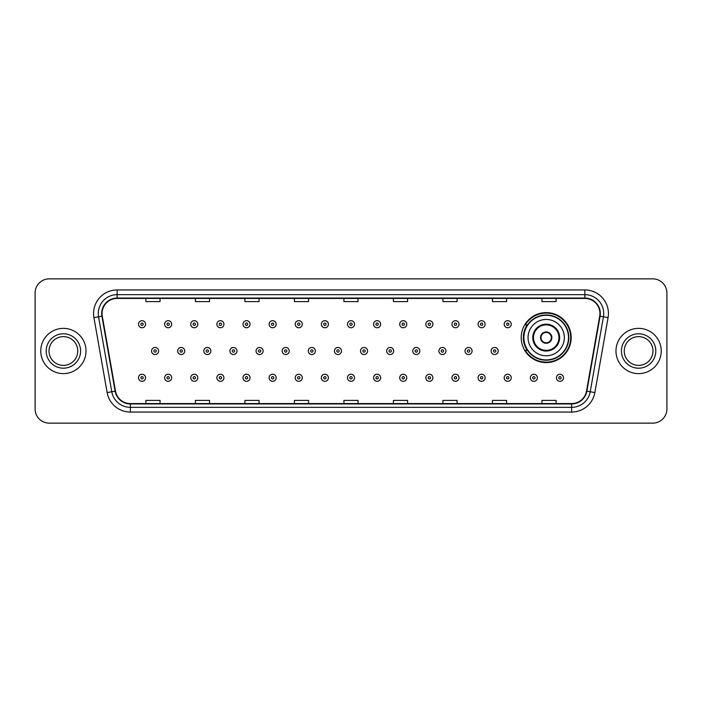 <?xml version="1.0" encoding="UTF-8"?>
<svg xmlns="http://www.w3.org/2000/svg" width="702" height="702" viewBox="0 0 702 702"><rect width="100%" height="100%" fill="white"/><g stroke="black" fill="none" stroke-linecap="round" stroke-linejoin="round"><path stroke-width="1.05" d="M521.209 337.609A24.991 24.991 0 0 0 546.2 362.601A24.991 24.991 0 0 0 571.191 337.609A24.991 24.991 0 0 0 546.2 312.618A24.991 24.991 0 0 0 521.209 337.609M527.202 350.342A22.868 22.868 0 0 1 527.202 324.877M35.1 293.006L35.1 408.994A14.145 14.145 0 0 0 49.245 423.139L652.755 423.139A14.145 14.145 0 0 0 666.9 408.994L666.9 293.006A14.145 14.145 0 0 0 652.755 278.861L49.245 278.861A14.145 14.145 0 0 0 35.1 293.006L35.1 408.994M40.76 351A22.631 22.631 0 0 0 63.391 373.631A22.631 22.631 0 0 0 86.021 351A22.631 22.631 0 0 0 63.391 328.369A22.631 22.631 0 0 0 40.76 351A22.631 22.631 0 0 0 63.391 373.631A22.631 22.631 0 0 0 86.021 351A22.631 22.631 0 0 0 63.391 328.369A22.631 22.631 0 0 0 40.76 351M615.979 351A22.631 22.631 0 0 0 638.609 373.631A22.631 22.631 0 0 0 661.24 351A22.631 22.631 0 0 0 638.609 328.369A22.631 22.631 0 0 0 615.979 351A22.631 22.631 0 0 0 638.609 373.631A22.631 22.631 0 0 0 661.24 351A22.631 22.631 0 0 0 638.609 328.369A22.631 22.631 0 0 0 615.979 351M102.053 313.513A15.084 15.084 0 0 1 117.137 298.429L584.863 298.429A15.084 15.084 0 0 1 599.719 316.137L586.503 391.102A15.084 15.084 0 0 1 571.639 403.571L130.361 403.571A15.084 15.084 0 0 1 115.497 391.102L102.281 316.137A15.084 15.084 0 0 1 102.053 313.513M101.676 313.513A15.462 15.462 0 0 0 101.913 316.198L115.128 391.172A15.462 15.462 0 0 0 130.361 403.948L571.639 403.948A15.462 15.462 0 0 0 586.872 391.172L600.087 316.198A15.462 15.462 0 0 0 584.863 298.052L117.137 298.052A15.462 15.462 0 0 0 101.676 313.513M93.928 317.611A23.578 23.578 0 0 1 117.137 289.944L584.863 289.944A23.578 23.578 0 0 1 608.072 317.611L594.857 392.576A23.578 23.578 0 0 1 571.639 412.056L130.361 412.056A23.578 23.578 0 0 1 107.143 392.576L93.928 317.611L98.57 316.795A18.857 18.857 0 0 1 117.137 294.656L584.863 294.656A18.857 18.857 0 0 1 603.43 316.795L590.215 391.76A18.857 18.857 0 0 1 571.639 407.344L130.361 407.344A18.857 18.857 0 0 1 111.785 391.76L98.57 316.795A18.857 18.857 0 0 1 98.28 313.513M652.755 278.861L49.245 278.861M49.245 423.139L652.755 423.139M666.9 408.994L666.9 293.006M343.927 298.429L343.927 301.623L358.073 301.623L358.073 298.429M294.419 298.429L294.419 301.623L308.564 301.623L308.564 298.429M244.91 298.429L244.91 301.623L259.056 301.623L259.056 298.429M195.41 298.429L195.41 301.623L209.556 301.623L209.556 298.429M145.902 298.429L145.902 301.623L160.047 301.623L160.047 298.429M393.436 298.429L393.436 301.623L407.581 301.623L407.581 298.429M442.944 298.429L442.944 301.623L457.09 301.623L457.09 298.429M492.444 298.429L492.444 301.623L506.59 301.623L506.59 298.429M541.953 298.429L541.953 301.623L556.098 301.623L556.098 298.429M358.073 403.571L358.073 400.377L343.927 400.377L343.927 403.571M308.564 403.571L308.564 400.377L294.419 400.377L294.419 403.571M259.056 403.571L259.056 400.377L244.91 400.377L244.91 403.571M209.556 403.571L209.556 400.377L195.41 400.377L195.41 403.571M160.047 403.571L160.047 400.377L145.902 400.377L145.902 403.571M407.581 403.571L407.581 400.377L393.436 400.377L393.436 403.571M457.09 403.571L457.09 400.377L442.944 400.377L442.944 403.571M506.59 403.571L506.59 400.377L492.444 400.377L492.444 403.571M556.098 403.571L556.098 400.377L541.953 400.377L541.953 403.571M77.764 351A14.373 14.373 0 0 0 63.391 336.627A14.373 14.373 0 0 0 49.017 351A14.373 14.373 0 0 0 63.391 365.373A14.373 14.373 0 0 0 77.764 351A14.373 14.373 0 0 1 63.391 365.373A14.373 14.373 0 0 1 49.017 351M528.044 337.609A18.155 18.155 0 0 1 546.2 319.454A18.155 18.155 0 0 1 564.347 337.609A18.155 18.155 0 0 1 546.2 355.765A18.155 18.155 0 0 1 528.044 337.609A18.155 18.155 0 0 0 546.2 355.765A18.155 18.155 0 0 0 564.347 337.609M533.467 337.609A12.733 12.733 0 0 0 546.2 350.342A12.733 12.733 0 0 0 558.932 337.609A12.733 12.733 0 0 0 546.2 324.877A12.733 12.733 0 0 0 533.467 337.609M527.483 324.877A22.631 22.631 0 0 0 527.483 350.342M568.497 337.609A22.297 22.297 0 0 0 546.2 315.312A22.297 22.297 0 0 0 523.894 337.609A22.297 22.297 0 0 0 546.2 359.915A22.297 22.297 0 0 0 568.497 337.609M540.54 337.609A5.66 5.66 0 0 0 546.2 343.269A5.66 5.66 0 0 0 551.86 337.609A5.66 5.66 0 0 0 546.2 331.949A5.66 5.66 0 0 0 540.54 337.609M570.717 337.609A24.517 24.517 0 0 1 525.245 350.342L527.518 350.342A22.604 22.604 0 0 0 568.804 337.662A22.604 22.604 0 0 0 527.518 324.877L525.245 324.877A24.517 24.517 0 0 1 570.717 337.609M540.716 336.197L540.909 336.197A5.467 5.467 0 0 1 551.482 336.197L551.184 336.197A5.186 5.186 0 0 1 546.2 342.795A5.186 5.186 0 0 1 541.207 336.197A5.186 5.186 0 0 1 551.184 336.197L551.675 336.197M551.675 339.022L551.184 339.022A5.186 5.186 0 0 1 541.207 339.022L540.716 339.022M551.184 339.022L551.482 339.022A5.467 5.467 0 0 1 540.909 339.022L541.207 339.022M652.983 351A14.373 14.373 0 0 0 638.609 336.627A14.373 14.373 0 0 0 624.236 351A14.373 14.373 0 0 0 638.609 365.373A14.373 14.373 0 0 0 652.983 351A14.373 14.373 0 0 1 638.609 365.373A14.373 14.373 0 0 1 624.236 351M145.568 324.219A3.536 3.536 0 0 1 142.032 327.755A3.536 3.536 0 0 1 138.496 324.219A3.536 3.536 0 0 1 142.032 320.682A3.536 3.536 0 0 1 145.568 324.219A3.536 3.536 0 0 0 142.032 320.682A3.536 3.536 0 0 0 138.496 324.219M171.692 324.219A3.536 3.536 0 0 1 168.155 327.755A3.536 3.536 0 0 1 164.619 324.219A3.536 3.536 0 0 1 168.155 320.682A3.536 3.536 0 0 1 171.692 324.219A3.536 3.536 0 0 0 168.155 320.682A3.536 3.536 0 0 0 164.619 324.219M197.815 324.219A3.536 3.536 0 0 1 194.278 327.755A3.536 3.536 0 0 1 190.742 324.219A3.536 3.536 0 0 1 194.278 320.682A3.536 3.536 0 0 1 197.815 324.219A3.536 3.536 0 0 0 194.278 320.682A3.536 3.536 0 0 0 190.742 324.219M223.929 324.219A3.536 3.536 0 0 1 220.393 327.755A3.536 3.536 0 0 1 216.857 324.219A3.536 3.536 0 0 1 220.393 320.682A3.536 3.536 0 0 1 223.929 324.219A3.536 3.536 0 0 0 220.393 320.682A3.536 3.536 0 0 0 216.857 324.219M250.052 324.219A3.536 3.536 0 0 1 246.516 327.755A3.536 3.536 0 0 1 242.98 324.219A3.536 3.536 0 0 1 246.516 320.682A3.536 3.536 0 0 1 250.052 324.219A3.536 3.536 0 0 0 246.516 320.682A3.536 3.536 0 0 0 242.98 324.219M276.176 324.219A3.536 3.536 0 0 1 272.639 327.755A3.536 3.536 0 0 1 269.103 324.219A3.536 3.536 0 0 1 272.639 320.682A3.536 3.536 0 0 1 276.176 324.219A3.536 3.536 0 0 0 272.639 320.682A3.536 3.536 0 0 0 269.103 324.219M302.299 324.219A3.536 3.536 0 0 1 298.762 327.755A3.536 3.536 0 0 1 295.226 324.219A3.536 3.536 0 0 1 298.762 320.682A3.536 3.536 0 0 1 302.299 324.219A3.536 3.536 0 0 0 298.762 320.682A3.536 3.536 0 0 0 295.226 324.219M328.413 324.219A3.536 3.536 0 0 1 324.877 327.755A3.536 3.536 0 0 1 321.34 324.219A3.536 3.536 0 0 1 324.877 320.682A3.536 3.536 0 0 1 328.413 324.219A3.536 3.536 0 0 0 324.877 320.682A3.536 3.536 0 0 0 321.34 324.219M354.536 324.219A3.536 3.536 0 0 1 351 327.755A3.536 3.536 0 0 1 347.464 324.219A3.536 3.536 0 0 1 351 320.682A3.536 3.536 0 0 1 354.536 324.219A3.536 3.536 0 0 0 351 320.682A3.536 3.536 0 0 0 347.464 324.219M380.659 324.219A3.536 3.536 0 0 1 377.123 327.755A3.536 3.536 0 0 1 373.587 324.219A3.536 3.536 0 0 1 377.123 320.682A3.536 3.536 0 0 1 380.659 324.219A3.536 3.536 0 0 0 377.123 320.682A3.536 3.536 0 0 0 373.587 324.219M406.774 324.219A3.536 3.536 0 0 1 403.238 327.755A3.536 3.536 0 0 1 399.701 324.219A3.536 3.536 0 0 1 403.238 320.682A3.536 3.536 0 0 1 406.774 324.219A3.536 3.536 0 0 0 403.238 320.682A3.536 3.536 0 0 0 399.701 324.219M432.897 324.219A3.536 3.536 0 0 1 429.361 327.755A3.536 3.536 0 0 1 425.824 324.219A3.536 3.536 0 0 1 429.361 320.682A3.536 3.536 0 0 1 432.897 324.219A3.536 3.536 0 0 0 429.361 320.682A3.536 3.536 0 0 0 425.824 324.219M459.02 324.219A3.536 3.536 0 0 1 455.484 327.755A3.536 3.536 0 0 1 451.948 324.219A3.536 3.536 0 0 1 455.484 320.682A3.536 3.536 0 0 1 459.02 324.219A3.536 3.536 0 0 0 455.484 320.682A3.536 3.536 0 0 0 451.948 324.219M485.143 324.219A3.536 3.536 0 0 1 481.607 327.755A3.536 3.536 0 0 1 478.071 324.219A3.536 3.536 0 0 1 481.607 320.682A3.536 3.536 0 0 1 485.143 324.219A3.536 3.536 0 0 0 481.607 320.682A3.536 3.536 0 0 0 478.071 324.219M511.258 324.219A3.536 3.536 0 0 1 507.721 327.755A3.536 3.536 0 0 1 504.185 324.219A3.536 3.536 0 0 1 507.721 320.682A3.536 3.536 0 0 1 511.258 324.219A3.536 3.536 0 0 0 507.721 320.682A3.536 3.536 0 0 0 504.185 324.219M151.562 351A3.536 3.536 0 0 1 155.098 347.464A3.536 3.536 0 0 1 158.634 351A3.536 3.536 0 0 1 155.098 354.536A3.536 3.536 0 0 1 151.562 351A3.536 3.536 0 0 0 155.098 354.536A3.536 3.536 0 0 0 158.634 351M177.676 351A3.536 3.536 0 0 1 181.213 347.464A3.536 3.536 0 0 1 184.749 351A3.536 3.536 0 0 1 181.213 354.536A3.536 3.536 0 0 1 177.676 351A3.536 3.536 0 0 0 181.213 354.536A3.536 3.536 0 0 0 184.749 351M203.799 351A3.536 3.536 0 0 1 207.336 347.464A3.536 3.536 0 0 1 210.872 351A3.536 3.536 0 0 1 207.336 354.536A3.536 3.536 0 0 1 203.799 351A3.536 3.536 0 0 0 207.336 354.536A3.536 3.536 0 0 0 210.872 351M229.923 351A3.536 3.536 0 0 1 233.459 347.464A3.536 3.536 0 0 1 236.995 351A3.536 3.536 0 0 1 233.459 354.536A3.536 3.536 0 0 1 229.923 351A3.536 3.536 0 0 0 233.459 354.536A3.536 3.536 0 0 0 236.995 351M256.046 351A3.536 3.536 0 0 1 259.573 347.464A3.536 3.536 0 0 1 263.11 351A3.536 3.536 0 0 1 259.573 354.536A3.536 3.536 0 0 1 256.046 351A3.536 3.536 0 0 0 259.573 354.536A3.536 3.536 0 0 0 263.11 351M282.16 351A3.536 3.536 0 0 1 285.696 347.464A3.536 3.536 0 0 1 289.233 351A3.536 3.536 0 0 1 285.696 354.536A3.536 3.536 0 0 1 282.16 351A3.536 3.536 0 0 0 285.696 354.536A3.536 3.536 0 0 0 289.233 351M308.283 351A3.536 3.536 0 0 1 311.82 347.464A3.536 3.536 0 0 1 315.356 351A3.536 3.536 0 0 1 311.82 354.536A3.536 3.536 0 0 1 308.283 351A3.536 3.536 0 0 0 311.82 354.536A3.536 3.536 0 0 0 315.356 351M334.406 351A3.536 3.536 0 0 1 337.943 347.464A3.536 3.536 0 0 1 341.479 351A3.536 3.536 0 0 1 337.943 354.536A3.536 3.536 0 0 1 334.406 351A3.536 3.536 0 0 0 337.943 354.536A3.536 3.536 0 0 0 341.479 351M360.521 351A3.536 3.536 0 0 1 364.057 347.464A3.536 3.536 0 0 1 367.594 351A3.536 3.536 0 0 1 364.057 354.536A3.536 3.536 0 0 1 360.521 351A3.536 3.536 0 0 0 364.057 354.536A3.536 3.536 0 0 0 367.594 351M386.644 351A3.536 3.536 0 0 1 390.18 347.464A3.536 3.536 0 0 1 393.717 351A3.536 3.536 0 0 1 390.18 354.536A3.536 3.536 0 0 1 386.644 351A3.536 3.536 0 0 0 390.18 354.536A3.536 3.536 0 0 0 393.717 351M412.767 351A3.536 3.536 0 0 1 416.304 347.464A3.536 3.536 0 0 1 419.84 351A3.536 3.536 0 0 1 416.304 354.536A3.536 3.536 0 0 1 412.767 351A3.536 3.536 0 0 0 416.304 354.536A3.536 3.536 0 0 0 419.84 351M438.89 351A3.536 3.536 0 0 1 442.427 347.464A3.536 3.536 0 0 1 445.954 351A3.536 3.536 0 0 1 442.427 354.536A3.536 3.536 0 0 1 438.89 351A3.536 3.536 0 0 0 442.427 354.536A3.536 3.536 0 0 0 445.954 351M465.005 351A3.536 3.536 0 0 1 468.541 347.464A3.536 3.536 0 0 1 472.077 351A3.536 3.536 0 0 1 468.541 354.536A3.536 3.536 0 0 1 465.005 351A3.536 3.536 0 0 0 468.541 354.536A3.536 3.536 0 0 0 472.077 351M491.128 351A3.536 3.536 0 0 1 494.664 347.464A3.536 3.536 0 0 1 498.201 351A3.536 3.536 0 0 1 494.664 354.536A3.536 3.536 0 0 1 491.128 351A3.536 3.536 0 0 0 494.664 354.536A3.536 3.536 0 0 0 498.201 351M138.496 377.781A3.536 3.536 0 0 1 142.032 374.245A3.536 3.536 0 0 1 145.568 377.781A3.536 3.536 0 0 1 142.032 381.318A3.536 3.536 0 0 1 138.496 377.781A3.536 3.536 0 0 0 142.032 381.318A3.536 3.536 0 0 0 145.568 377.781M164.619 377.781A3.536 3.536 0 0 1 168.155 374.245A3.536 3.536 0 0 1 171.692 377.781A3.536 3.536 0 0 1 168.155 381.318A3.536 3.536 0 0 1 164.619 377.781A3.536 3.536 0 0 0 168.155 381.318A3.536 3.536 0 0 0 171.692 377.781M190.742 377.781A3.536 3.536 0 0 1 194.278 374.245A3.536 3.536 0 0 1 197.815 377.781A3.536 3.536 0 0 1 194.278 381.318A3.536 3.536 0 0 1 190.742 377.781A3.536 3.536 0 0 0 194.278 381.318A3.536 3.536 0 0 0 197.815 377.781M216.857 377.781A3.536 3.536 0 0 1 220.393 374.245A3.536 3.536 0 0 1 223.929 377.781A3.536 3.536 0 0 1 220.393 381.318A3.536 3.536 0 0 1 216.857 377.781A3.536 3.536 0 0 0 220.393 381.318A3.536 3.536 0 0 0 223.929 377.781M242.98 377.781A3.536 3.536 0 0 1 246.516 374.245A3.536 3.536 0 0 1 250.052 377.781A3.536 3.536 0 0 1 246.516 381.318A3.536 3.536 0 0 1 242.98 377.781A3.536 3.536 0 0 0 246.516 381.318A3.536 3.536 0 0 0 250.052 377.781M269.103 377.781A3.536 3.536 0 0 1 272.639 374.245A3.536 3.536 0 0 1 276.176 377.781A3.536 3.536 0 0 1 272.639 381.318A3.536 3.536 0 0 1 269.103 377.781A3.536 3.536 0 0 0 272.639 381.318A3.536 3.536 0 0 0 276.176 377.781M295.226 377.781A3.536 3.536 0 0 1 298.762 374.245A3.536 3.536 0 0 1 302.299 377.781A3.536 3.536 0 0 1 298.762 381.318A3.536 3.536 0 0 1 295.226 377.781A3.536 3.536 0 0 0 298.762 381.318A3.536 3.536 0 0 0 302.299 377.781M321.34 377.781A3.536 3.536 0 0 1 324.877 374.245A3.536 3.536 0 0 1 328.413 377.781A3.536 3.536 0 0 1 324.877 381.318A3.536 3.536 0 0 1 321.34 377.781A3.536 3.536 0 0 0 324.877 381.318A3.536 3.536 0 0 0 328.413 377.781M347.464 377.781A3.536 3.536 0 0 1 351 374.245A3.536 3.536 0 0 1 354.536 377.781A3.536 3.536 0 0 1 351 381.318A3.536 3.536 0 0 1 347.464 377.781A3.536 3.536 0 0 0 351 381.318A3.536 3.536 0 0 0 354.536 377.781M373.587 377.781A3.536 3.536 0 0 1 377.123 374.245A3.536 3.536 0 0 1 380.659 377.781A3.536 3.536 0 0 1 377.123 381.318A3.536 3.536 0 0 1 373.587 377.781A3.536 3.536 0 0 0 377.123 381.318A3.536 3.536 0 0 0 380.659 377.781M399.701 377.781A3.536 3.536 0 0 1 403.238 374.245A3.536 3.536 0 0 1 406.774 377.781A3.536 3.536 0 0 1 403.238 381.318A3.536 3.536 0 0 1 399.701 377.781A3.536 3.536 0 0 0 403.238 381.318A3.536 3.536 0 0 0 406.774 377.781M425.824 377.781A3.536 3.536 0 0 1 429.361 374.245A3.536 3.536 0 0 1 432.897 377.781A3.536 3.536 0 0 1 429.361 381.318A3.536 3.536 0 0 1 425.824 377.781A3.536 3.536 0 0 0 429.361 381.318A3.536 3.536 0 0 0 432.897 377.781M451.948 377.781A3.536 3.536 0 0 1 455.484 374.245A3.536 3.536 0 0 1 459.02 377.781A3.536 3.536 0 0 1 455.484 381.318A3.536 3.536 0 0 1 451.948 377.781A3.536 3.536 0 0 0 455.484 381.318A3.536 3.536 0 0 0 459.02 377.781M478.071 377.781A3.536 3.536 0 0 1 481.607 374.245A3.536 3.536 0 0 1 485.143 377.781A3.536 3.536 0 0 1 481.607 381.318A3.536 3.536 0 0 1 478.071 377.781A3.536 3.536 0 0 0 481.607 381.318A3.536 3.536 0 0 0 485.143 377.781M504.185 377.781A3.536 3.536 0 0 1 507.721 374.245A3.536 3.536 0 0 1 511.258 377.781A3.536 3.536 0 0 1 507.721 381.318A3.536 3.536 0 0 1 504.185 377.781A3.536 3.536 0 0 0 507.721 381.318A3.536 3.536 0 0 0 511.258 377.781M530.308 377.781A3.536 3.536 0 0 1 533.845 374.245A3.536 3.536 0 0 1 537.381 377.781A3.536 3.536 0 0 1 533.845 381.318A3.536 3.536 0 0 1 530.308 377.781A3.536 3.536 0 0 0 533.845 381.318A3.536 3.536 0 0 0 537.381 377.781M556.432 377.781A3.536 3.536 0 0 1 559.968 374.245A3.536 3.536 0 0 1 563.504 377.781A3.536 3.536 0 0 1 559.968 381.318A3.536 3.536 0 0 1 556.432 377.781A3.536 3.536 0 0 0 559.968 381.318A3.536 3.536 0 0 0 563.504 377.781M584.863 289.944L584.863 298.052M98.57 316.795L101.913 316.198M130.361 412.056L130.361 403.948M571.639 403.948L571.639 412.056M586.872 391.172L594.857 392.576M107.143 392.576L115.128 391.172M600.087 316.198L608.072 317.611M117.137 289.944L117.137 298.052M80.59 351A17.199 17.199 0 0 0 63.391 333.801A17.199 17.199 0 0 0 46.192 351A17.199 17.199 0 0 0 63.391 368.199A17.199 17.199 0 0 0 80.59 351M559.634 337.609A13.435 13.435 0 0 0 546.2 324.175A13.435 13.435 0 0 0 532.757 337.609A13.435 13.435 0 0 0 546.2 351.044A13.435 13.435 0 0 0 559.634 337.609M655.808 351A17.199 17.199 0 0 0 638.609 333.801A17.199 17.199 0 0 0 621.41 351A17.199 17.199 0 0 0 638.609 368.199A17.199 17.199 0 0 0 655.808 351M140.856 324.219A1.176 1.176 0 0 0 142.032 325.395A1.176 1.176 0 0 0 143.217 324.219A1.176 1.176 0 0 0 142.032 323.043A1.176 1.176 0 0 0 140.856 324.219M166.979 324.219A1.176 1.176 0 0 0 168.155 325.395A1.176 1.176 0 0 0 169.331 324.219A1.176 1.176 0 0 0 168.155 323.043A1.176 1.176 0 0 0 166.979 324.219M193.094 324.219A1.176 1.176 0 0 0 194.278 325.395A1.176 1.176 0 0 0 195.454 324.219A1.176 1.176 0 0 0 194.278 323.043A1.176 1.176 0 0 0 193.094 324.219M219.217 324.219A1.176 1.176 0 0 0 220.393 325.395A1.176 1.176 0 0 0 221.578 324.219A1.176 1.176 0 0 0 220.393 323.043A1.176 1.176 0 0 0 219.217 324.219M245.34 324.219A1.176 1.176 0 0 0 246.516 325.395A1.176 1.176 0 0 0 247.692 324.219A1.176 1.176 0 0 0 246.516 323.043A1.176 1.176 0 0 0 245.34 324.219M271.463 324.219A1.176 1.176 0 0 0 272.639 325.395A1.176 1.176 0 0 0 273.815 324.219A1.176 1.176 0 0 0 272.639 323.043A1.176 1.176 0 0 0 271.463 324.219M297.578 324.219A1.176 1.176 0 0 0 298.762 325.395A1.176 1.176 0 0 0 299.938 324.219A1.176 1.176 0 0 0 298.762 323.043A1.176 1.176 0 0 0 297.578 324.219M323.701 324.219A1.176 1.176 0 0 0 324.877 325.395A1.176 1.176 0 0 0 326.061 324.219A1.176 1.176 0 0 0 324.877 323.043A1.176 1.176 0 0 0 323.701 324.219M349.824 324.219A1.176 1.176 0 0 0 351 325.395A1.176 1.176 0 0 0 352.176 324.219A1.176 1.176 0 0 0 351 323.043A1.176 1.176 0 0 0 349.824 324.219M375.939 324.219A1.176 1.176 0 0 0 377.123 325.395A1.176 1.176 0 0 0 378.299 324.219A1.176 1.176 0 0 0 377.123 323.043A1.176 1.176 0 0 0 375.939 324.219M402.062 324.219A1.176 1.176 0 0 0 403.238 325.395A1.176 1.176 0 0 0 404.422 324.219A1.176 1.176 0 0 0 403.238 323.043A1.176 1.176 0 0 0 402.062 324.219M428.185 324.219A1.176 1.176 0 0 0 429.361 325.395A1.176 1.176 0 0 0 430.537 324.219A1.176 1.176 0 0 0 429.361 323.043A1.176 1.176 0 0 0 428.185 324.219M454.308 324.219A1.176 1.176 0 0 0 455.484 325.395A1.176 1.176 0 0 0 456.66 324.219A1.176 1.176 0 0 0 455.484 323.043A1.176 1.176 0 0 0 454.308 324.219M480.422 324.219A1.176 1.176 0 0 0 481.607 325.395A1.176 1.176 0 0 0 482.783 324.219A1.176 1.176 0 0 0 481.607 323.043A1.176 1.176 0 0 0 480.422 324.219M506.546 324.219A1.176 1.176 0 0 0 507.721 325.395A1.176 1.176 0 0 0 508.906 324.219A1.176 1.176 0 0 0 507.721 323.043A1.176 1.176 0 0 0 506.546 324.219M156.274 351A1.176 1.176 0 0 0 155.098 349.824A1.176 1.176 0 0 0 153.913 351A1.176 1.176 0 0 0 155.098 352.176A1.176 1.176 0 0 0 156.274 351M182.397 351A1.176 1.176 0 0 0 181.213 349.824A1.176 1.176 0 0 0 180.037 351A1.176 1.176 0 0 0 181.213 352.176A1.176 1.176 0 0 0 182.397 351M208.512 351A1.176 1.176 0 0 0 207.336 349.824A1.176 1.176 0 0 0 206.16 351A1.176 1.176 0 0 0 207.336 352.176A1.176 1.176 0 0 0 208.512 351M234.635 351A1.176 1.176 0 0 0 233.459 349.824A1.176 1.176 0 0 0 232.274 351A1.176 1.176 0 0 0 233.459 352.176A1.176 1.176 0 0 0 234.635 351M260.758 351A1.176 1.176 0 0 0 259.573 349.824A1.176 1.176 0 0 0 258.397 351A1.176 1.176 0 0 0 259.573 352.176A1.176 1.176 0 0 0 260.758 351M286.881 351A1.176 1.176 0 0 0 285.696 349.824A1.176 1.176 0 0 0 284.521 351A1.176 1.176 0 0 0 285.696 352.176A1.176 1.176 0 0 0 286.881 351M312.995 351A1.176 1.176 0 0 0 311.82 349.824A1.176 1.176 0 0 0 310.644 351A1.176 1.176 0 0 0 311.82 352.176A1.176 1.176 0 0 0 312.995 351M339.119 351A1.176 1.176 0 0 0 337.943 349.824A1.176 1.176 0 0 0 336.758 351A1.176 1.176 0 0 0 337.943 352.176A1.176 1.176 0 0 0 339.119 351M365.242 351A1.176 1.176 0 0 0 364.057 349.824A1.176 1.176 0 0 0 362.881 351A1.176 1.176 0 0 0 364.057 352.176A1.176 1.176 0 0 0 365.242 351M391.356 351A1.176 1.176 0 0 0 390.18 349.824A1.176 1.176 0 0 0 389.005 351A1.176 1.176 0 0 0 390.18 352.176A1.176 1.176 0 0 0 391.356 351M417.479 351A1.176 1.176 0 0 0 416.304 349.824A1.176 1.176 0 0 0 415.119 351A1.176 1.176 0 0 0 416.304 352.176A1.176 1.176 0 0 0 417.479 351M443.603 351A1.176 1.176 0 0 0 442.427 349.824A1.176 1.176 0 0 0 441.242 351A1.176 1.176 0 0 0 442.427 352.176A1.176 1.176 0 0 0 443.603 351M469.726 351A1.176 1.176 0 0 0 468.541 349.824A1.176 1.176 0 0 0 467.365 351A1.176 1.176 0 0 0 468.541 352.176A1.176 1.176 0 0 0 469.726 351M495.84 351A1.176 1.176 0 0 0 494.664 349.824A1.176 1.176 0 0 0 493.488 351A1.176 1.176 0 0 0 494.664 352.176A1.176 1.176 0 0 0 495.84 351M143.217 377.781A1.176 1.176 0 0 0 142.032 376.605A1.176 1.176 0 0 0 140.856 377.781A1.176 1.176 0 0 0 142.032 378.957A1.176 1.176 0 0 0 143.217 377.781M169.331 377.781A1.176 1.176 0 0 0 168.155 376.605A1.176 1.176 0 0 0 166.979 377.781A1.176 1.176 0 0 0 168.155 378.957A1.176 1.176 0 0 0 169.331 377.781M195.454 377.781A1.176 1.176 0 0 0 194.278 376.605A1.176 1.176 0 0 0 193.094 377.781A1.176 1.176 0 0 0 194.278 378.957A1.176 1.176 0 0 0 195.454 377.781M221.578 377.781A1.176 1.176 0 0 0 220.393 376.605A1.176 1.176 0 0 0 219.217 377.781A1.176 1.176 0 0 0 220.393 378.957A1.176 1.176 0 0 0 221.578 377.781M247.692 377.781A1.176 1.176 0 0 0 246.516 376.605A1.176 1.176 0 0 0 245.34 377.781A1.176 1.176 0 0 0 246.516 378.957A1.176 1.176 0 0 0 247.692 377.781M273.815 377.781A1.176 1.176 0 0 0 272.639 376.605A1.176 1.176 0 0 0 271.463 377.781A1.176 1.176 0 0 0 272.639 378.957A1.176 1.176 0 0 0 273.815 377.781M299.938 377.781A1.176 1.176 0 0 0 298.762 376.605A1.176 1.176 0 0 0 297.578 377.781A1.176 1.176 0 0 0 298.762 378.957A1.176 1.176 0 0 0 299.938 377.781M326.061 377.781A1.176 1.176 0 0 0 324.877 376.605A1.176 1.176 0 0 0 323.701 377.781A1.176 1.176 0 0 0 324.877 378.957A1.176 1.176 0 0 0 326.061 377.781M352.176 377.781A1.176 1.176 0 0 0 351 376.605A1.176 1.176 0 0 0 349.824 377.781A1.176 1.176 0 0 0 351 378.957A1.176 1.176 0 0 0 352.176 377.781M378.299 377.781A1.176 1.176 0 0 0 377.123 376.605A1.176 1.176 0 0 0 375.939 377.781A1.176 1.176 0 0 0 377.123 378.957A1.176 1.176 0 0 0 378.299 377.781M404.422 377.781A1.176 1.176 0 0 0 403.238 376.605A1.176 1.176 0 0 0 402.062 377.781A1.176 1.176 0 0 0 403.238 378.957A1.176 1.176 0 0 0 404.422 377.781M430.537 377.781A1.176 1.176 0 0 0 429.361 376.605A1.176 1.176 0 0 0 428.185 377.781A1.176 1.176 0 0 0 429.361 378.957A1.176 1.176 0 0 0 430.537 377.781M456.66 377.781A1.176 1.176 0 0 0 455.484 376.605A1.176 1.176 0 0 0 454.308 377.781A1.176 1.176 0 0 0 455.484 378.957A1.176 1.176 0 0 0 456.66 377.781M482.783 377.781A1.176 1.176 0 0 0 481.607 376.605A1.176 1.176 0 0 0 480.422 377.781A1.176 1.176 0 0 0 481.607 378.957A1.176 1.176 0 0 0 482.783 377.781M508.906 377.781A1.176 1.176 0 0 0 507.721 376.605A1.176 1.176 0 0 0 506.546 377.781A1.176 1.176 0 0 0 507.721 378.957A1.176 1.176 0 0 0 508.906 377.781M535.021 377.781A1.176 1.176 0 0 0 533.845 376.605A1.176 1.176 0 0 0 532.669 377.781A1.176 1.176 0 0 0 533.845 378.957A1.176 1.176 0 0 0 535.021 377.781M561.144 377.781A1.176 1.176 0 0 0 559.968 376.605A1.176 1.176 0 0 0 558.783 377.781A1.176 1.176 0 0 0 559.968 378.957A1.176 1.176 0 0 0 561.144 377.781"/></g></svg>
